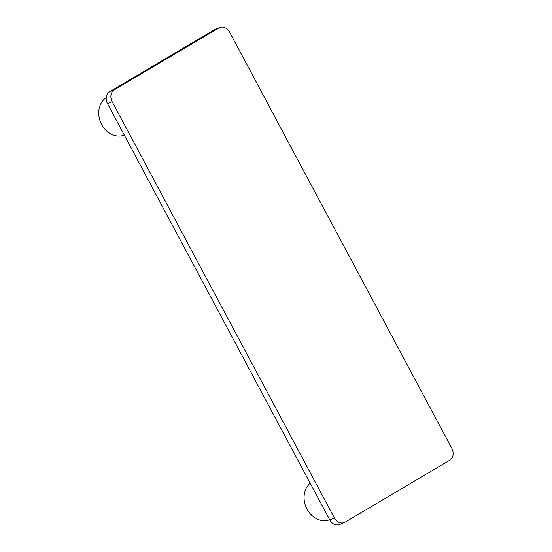<?xml version="1.0" encoding="UTF-8"?>
<svg xmlns="http://www.w3.org/2000/svg" width="552" height="552" viewBox="0 0 552 552"><rect width="100%" height="100%" fill="white"/><g stroke="black" fill="none" stroke-linecap="round" stroke-linejoin="round"><path stroke-width="0.83" d="M449.618 460.306L345.207 522.068A9.094 7.555 -112.4 0 1 344.407 522.468A9.094 7.555 -112.4 0 1 334.408 517.921L112.132 101.63A9.094 7.555 -112.4 0 1 114.381 89.762L218.785 28A9.094 7.555 -112.4 0 1 219.592 27.6A9.094 7.555 -112.4 0 1 229.584 32.147L451.867 448.438A9.094 7.555 -112.4 0 1 449.618 460.306M344.407 522.468L339.728 524.4A9.094 7.555 -112.4 0 1 329.737 519.853L107.454 103.562A9.094 7.555 -112.4 0 1 109.703 91.694L214.107 29.932A9.094 7.555 -112.4 0 1 214.914 29.532L219.592 27.6M329.647 519.694A20.921 17.381 -112.4 0 1 307.002 509.103A20.921 17.381 -112.4 0 1 310.183 483.235M124.297 135.109A20.921 17.381 -112.4 0 1 101.651 124.51A20.921 17.381 -112.4 0 1 106.225 97.594M329.737 519.853L334.408 517.921M107.454 103.562L112.132 101.63M109.703 91.694L114.381 89.762M214.107 29.932L218.785 28"/></g></svg>

